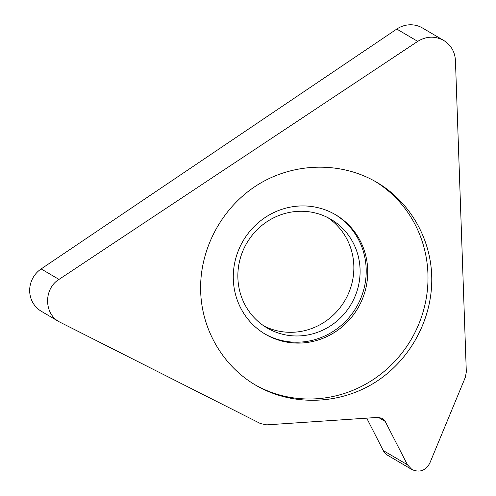 <?xml version="1.0" encoding="UTF-8"?>
<svg xmlns="http://www.w3.org/2000/svg" width="496" height="496" viewBox="0 0 496 496"><rect width="100%" height="100%" fill="white"/><g stroke="black" fill="none" stroke-linecap="round" stroke-linejoin="round"><path stroke-width="0.74" d="M385.2 421.408L407.421 464.746L411.965 469.569C419.616 472.824 425.543 470.716 429.753 463.245L465.347 377.295L466.321 371.957L455.44 60.431C454.875 51.677 450.957 45.012 443.678 40.43C435.004 35.811 426.349 36.127 417.725 41.373L58.987 279.409C43.716 288.765 43.834 313.54 59.185 321.786L260.549 423.609L266.767 424.861L378.064 417.384L382.36 418.388L385.2 421.408L378.33 417.372M431.706 275.968C433.132 318.128 410.514 360.319 374.455 382.788C338.34 405.17 291.487 406.15 255.824 385.262C223.2 366.327 201.822 329.976 200.669 291.487C199.243 249.327 221.861 207.136 257.926 184.673C294.035 162.285 340.895 161.312 376.551 182.199C409.175 201.128 430.559 237.479 431.706 275.968M59.185 321.786L41.36 311.314A25.197 24.186 -59.6 0 1 41.149 268.931L396.769 29.066A25.197 24.186 -59.6 0 1 422.499 27.993L443.678 40.43M407.421 464.746L383.247 450.548A12.598 12.09 120.4 0 0 387.76 455.347L411.965 469.569M383.247 450.548L366.73 418.147M327.707 217.564A62.998 60.462 -59.6 0 1 353.822 265.509A62.998 60.462 -59.6 0 1 325.128 321.619A62.998 60.462 -59.6 0 1 264.015 326.008M360.065 269.173A62.998 60.462 120.4 0 0 330.882 219.3A62.998 60.462 120.4 0 0 268.15 220.937A62.998 60.462 120.4 0 0 237.894 278.064A62.998 60.462 -59.6 0 0 267.077 327.943A62.998 60.462 -59.6 0 0 329.803 326.306A62.998 60.462 -59.6 0 0 360.065 269.173M264.647 333.814A69.297 66.507 -59.6 0 0 333.275 331.328A69.297 66.507 -59.6 0 0 366.172 268.727A69.297 66.507 120.4 0 0 334.831 214.322M367.697 269.626A69.297 66.507 -59.6 0 1 334.409 332.469A69.297 66.507 -59.6 0 1 265.41 334.267A69.297 66.507 -59.6 0 1 233.312 279.409A69.297 66.507 120.4 0 1 266.594 216.56A69.297 66.507 120.4 0 1 335.6 214.762A69.297 66.507 120.4 0 1 367.697 269.626M254.702 384.592A118.116 113.367 -59.6 0 0 371.764 380.513A118.116 113.367 -59.6 0 0 427.93 273.749A118.116 113.367 120.4 0 0 374.871 181.226M58.987 279.409L41.149 268.931M417.725 41.373L396.769 29.066"/></g></svg>
